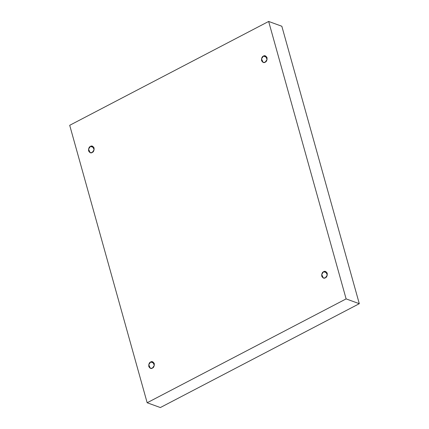 <?xml version="1.0" encoding="UTF-8"?>
<svg xmlns="http://www.w3.org/2000/svg" width="429" height="429" viewBox="0 0 429 429"><rect width="100%" height="100%" fill="white"/><g stroke="black" fill="none" stroke-linecap="round" stroke-linejoin="round"><path stroke-width="0.64" d="M266.913 57.357L263.433 56.092L261.486 58.821L263.106 62.403L265.143 62.221C263.894 63.074 262.693 62.527 261.54 60.591C261.454 58.097 262.087 56.596 263.433 56.092C264.682 55.239 265.883 55.781 267.036 57.722C267.122 60.216 266.495 61.717 265.143 62.221L267.09 59.486L265.471 55.909L263.433 56.092L266.913 57.357M327.113 272.962L323.632 271.696L321.686 274.426L323.305 278.008L325.343 277.826C324.093 278.678 322.892 278.137 321.739 276.196C321.653 273.702 322.281 272.201 323.632 271.696C324.882 270.844 326.083 271.385 327.236 273.327C327.322 275.82 326.689 277.322 325.343 277.826L327.289 275.091L325.67 271.514L323.632 271.696L327.113 272.962M154.156 363.25L150.676 361.985L148.729 364.72L150.348 368.296L152.386 368.114C151.131 368.967 149.93 368.425 148.783 366.484C148.697 363.99 149.324 362.489 150.676 361.985C151.925 361.132 153.126 361.674 154.279 363.615C154.365 366.109 153.732 367.61 152.386 368.114L154.327 365.379L152.708 361.803L150.676 361.985L154.156 363.25M93.956 147.646L90.476 146.38L88.53 149.11L90.149 152.692L92.187 152.51C90.937 153.362 89.736 152.815 88.583 150.879C88.497 148.386 89.125 146.884 90.476 146.38C91.726 145.528 92.927 146.069 94.08 148.01C94.165 150.504 93.533 152.005 92.187 152.51L94.133 149.775L92.514 146.198L90.476 146.38L93.956 147.646M359.298 303.694L281.837 26.244L268.651 21.45L346.117 298.895L359.298 303.694L346.117 298.895L147.163 402.756L69.702 125.306L268.651 21.45L281.837 26.244L359.298 303.694L160.349 407.55L147.163 402.756L160.349 407.55L359.298 303.694M346.117 298.895L268.651 21.45L69.702 125.306L147.163 402.756L346.117 298.895"/></g></svg>
